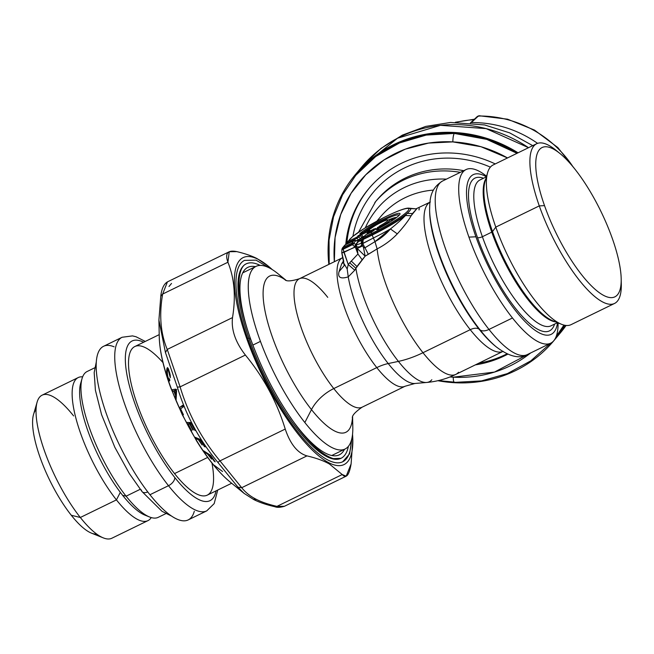 <?xml version="1.0" encoding="UTF-8"?>
<svg xmlns="http://www.w3.org/2000/svg" width="654" height="654" viewBox="0 0 654 654"><rect width="100%" height="100%" fill="white"/><g stroke="black" fill="none" stroke-linecap="round" stroke-linejoin="round"><path stroke-width="0.98" d="M73.616 415.928A79.575 23.863 64 0 0 37.123 402.096A79.575 23.863 64 0 0 80.328 517.486L116.437 499.885A79.575 23.863 64 0 0 147.951 520.633A79.575 23.863 64 0 0 151.246 517.576A79.575 23.863 -116 0 1 116.437 499.885L120.32 492.339L116.437 499.885A79.575 23.863 -116 0 1 76.387 420.023A79.575 23.863 -116 0 1 82.641 376.859A79.575 23.863 64 0 0 78.202 377.579A79.575 23.863 64 0 0 78.186 426.13A79.575 23.863 64 0 0 116.437 499.885L80.328 517.486A79.575 23.863 -116 0 1 42.085 443.731A79.575 23.863 -116 0 1 42.101 395.179L78.202 377.579M147.951 520.633L111.85 538.234A79.575 23.863 -116 0 1 80.328 517.486L71.294 515.27A69.537 20.854 -116 0 1 33.542 414.448L37.123 402.096M81.472 381.135A77.262 23.168 64 0 0 122.633 495.331A77.262 23.168 64 0 0 147.158 515.867M80.328 517.486A79.575 23.863 64 0 0 103.332 537.899L91.397 533.108A69.537 20.854 -116 0 1 71.294 515.27L80.328 517.486M144.967 515.148A77.262 23.168 -116 0 1 122.633 495.331L126.108 496.182A81.121 24.329 64 0 0 149.553 516.987L144.967 515.148M122.633 495.331A77.262 23.168 -116 0 1 80.679 383.301L82.061 378.552A81.121 24.329 64 0 0 126.108 496.182L122.633 495.331M165.814 513.643L158.235 517.339A81.121 24.329 -116 0 1 126.108 496.182L140.234 489.29L126.108 496.182A81.121 24.329 -116 0 1 87.113 420.996A81.121 24.329 -116 0 1 87.129 371.505L94.707 367.81M141.428 489.985A7.725 4.365 -38.4 0 0 142 491.555A7.725 4.365 -38.4 0 0 147.779 491.955A7.725 4.365 141.6 0 1 142 491.555L162.004 511.305L171.479 516.039M114.123 346.816A96.571 28.964 64 0 0 99.866 392.098A96.571 28.964 64 0 0 149.946 494.735A96.571 28.964 64 0 0 194.303 511.281M168.495 485.693A96.571 28.964 64 0 0 206.746 510.872A96.571 28.964 -116 0 1 168.495 485.693L149.946 494.735L168.495 485.693A7.725 4.365 -38.4 0 0 174.798 477.534A88.846 26.651 64 0 0 216.049 490.868A88.846 26.651 -116 0 1 174.798 477.534A7.725 4.365 141.6 0 1 168.495 485.693A96.571 28.964 -116 0 1 122.077 396.193A96.571 28.964 -116 0 1 122.094 337.268A96.571 28.964 64 0 0 122.077 396.193A96.571 28.964 64 0 0 168.495 485.693M217.725 490.05L214.177 503.621L206.746 510.872L188.197 519.922A96.571 28.964 -116 0 1 149.946 494.735A96.571 28.964 -116 0 1 103.528 405.235A96.571 28.964 -116 0 1 103.545 346.309L122.094 337.268L132.492 335.894L136.007 336.745L145.27 341.437M143.594 342.255A88.846 26.651 64 0 0 128.315 381.372A88.846 26.651 64 0 0 174.798 477.534A88.846 26.651 -116 0 1 128.315 381.372A88.846 26.651 -116 0 1 143.594 342.255M162.977 362.602A82.666 24.795 64 0 0 128.903 370.336A82.666 24.795 64 0 0 174.536 473.586A82.666 24.795 64 0 0 211.953 463.057M231.671 483.249L207.269 495.143A82.666 24.795 -116 0 1 174.536 473.586L207.67 457.432L174.536 473.586A82.666 24.795 -116 0 1 134.798 396.978A82.666 24.795 -116 0 1 134.814 346.538L159.216 334.635M346.816 243.517A110.093 104.092 39.9 0 1 369.077 188.327A110.093 104.092 -140.1 0 0 346.816 243.517M490.386 167.138A104.297 98.615 -140.1 0 0 352.923 236.282A104.297 98.615 39.9 0 1 490.386 167.138M507.005 353.847A110.093 104.092 39.9 0 1 478.761 363.207A110.093 104.092 -140.1 0 0 507.005 353.847M463.735 170.694A96.571 91.307 -140.1 0 0 376.491 200.525A96.571 91.307 -140.1 0 0 375.674 201.522A96.571 91.307 39.9 0 1 376.491 200.525A96.571 91.307 39.9 0 1 463.735 170.694M452.854 153.101A110.093 104.092 39.9 0 1 495.241 163.933A110.093 104.092 -140.1 0 0 452.854 153.101A110.093 104.092 -140.1 0 0 345.753 244.588A110.093 104.092 39.9 0 1 368.537 188.965A110.093 104.092 39.9 0 1 452.854 153.101M507.757 354.19A110.093 104.092 39.9 0 1 475.311 364.891A110.093 104.092 -140.1 0 0 507.757 354.19M460.334 172.354A96.571 91.307 -140.1 0 0 374.84 202.511A96.571 91.307 39.9 0 1 460.334 172.354M453.222 377.195A121.685 115.047 39.9 0 1 449.952 376.974L453.222 377.195C453.312 381.176 453.802 382.835 454.685 382.181C453.802 382.835 453.312 381.176 453.222 377.195L494.514 372.069L530.647 352.956A121.685 115.047 39.9 0 1 453.222 377.195M334.349 261.714A121.685 115.047 39.9 0 1 452.838 141.893A121.685 115.047 39.9 0 1 507.529 157.941L480.976 146.717L452.838 141.893L428.574 143.079L405.341 149.161L384.111 159.878L365.782 174.782L351.116 193.249L340.726 214.504L335.061 237.647L334.349 261.714M446.412 179.139A90.775 85.829 -140.1 0 0 365.308 227.805A90.775 85.829 39.9 0 1 446.412 179.139M438.466 380.571L454.685 382.181M329.199 264.224L329.036 240.181L333.54 216.776L342.557 194.884L355.76 175.337L375.658 156.576L399.545 142.932L426.195 135.084L454.277 133.432C453.394 134.887 452.92 137.708 452.838 141.893C452.92 137.708 453.394 134.887 454.277 133.432L486.739 139.367L517.02 153.314A128.634 121.619 -140.1 0 0 454.277 133.432A128.634 121.619 -140.1 0 0 355.751 175.346M563.936 325.087L556.137 336.606A128.634 121.619 -140.1 0 0 563.936 325.087M433.414 190.093A83.05 78.521 -140.1 0 0 380.326 217.03A83.05 78.521 39.9 0 1 433.414 190.093M356.095 174.937A128.634 121.619 39.9 0 1 454.44 133.236L454.44 133.236A128.634 121.619 39.9 0 1 517.281 153.183A128.634 121.619 -140.1 0 0 454.44 133.236A128.634 121.619 -140.1 0 0 356.095 174.937M563.977 325.095A128.634 121.619 39.9 0 1 556.129 336.638A128.634 121.619 -140.1 0 0 563.977 325.095M564.77 325.275A129.41 122.347 39.9 0 1 437.878 380.702A129.41 122.347 -140.1 0 0 553.963 340.571A129.41 122.347 -140.1 0 0 564.77 325.275M328.839 264.396A129.41 122.347 39.9 0 1 328.758 237.868A129.41 122.347 39.9 0 1 518.058 152.807A129.41 122.347 -140.1 0 0 355.326 174.651A129.41 122.347 -140.1 0 0 328.758 237.868A129.41 122.347 -140.1 0 0 328.839 264.396M561.434 331.603L566.086 325.471A129.41 122.347 39.9 0 1 560.413 332.845L553.963 340.571M355.326 174.651L361.776 166.925A129.41 122.347 39.9 0 1 528.53 147.698L486.143 128.617L440.494 125.323L397.518 138.239L361.67 167.048M352.31 417.628C352.318 415.2 355.572 411.734 362.079 407.205L405.096 386.236A71.466 21.435 -116 0 1 376.786 367.597A38.627 21.819 141.6 0 1 388.214 363.559A38.627 21.819 -38.4 0 0 376.786 367.597A71.466 21.435 -116 0 1 342.443 301.371A71.466 21.435 -116 0 1 342.459 257.766A71.466 21.435 64 0 0 342.443 301.371A71.466 21.435 64 0 0 376.786 367.597L333.777 388.566A71.466 21.435 64 0 0 362.079 407.205A71.466 21.435 -116 0 1 333.777 388.566L376.786 367.597A71.466 21.435 64 0 0 405.096 386.236L414.955 383.481A73.796 22.13 -116 0 1 388.214 363.559A73.796 22.13 -116 0 1 348.239 276.871C340.611 279.225 337.538 277.492 339.025 271.688L344.2 265.573L339.025 271.688L341.666 263.897L343.285 261.216L341.666 263.897L339.025 271.688C337.538 277.492 340.611 279.225 348.239 276.871A73.796 22.13 64 0 0 388.214 363.559A73.796 22.13 64 0 0 414.955 383.481L426.686 382.459C436.897 381.552 446.625 378.854 455.871 374.374A83.05 24.909 -116 0 1 422.974 352.71L470.242 329.673A83.05 24.909 -116 0 1 430.528 253.368A83.05 24.909 -116 0 1 429.923 202.241A83.05 24.909 64 0 0 430.528 253.368A83.05 24.909 64 0 0 470.242 329.673L422.974 352.71A83.05 46.908 141.6 0 1 398.409 361.392A78.047 23.405 64 0 0 426.686 382.459A78.047 23.405 -116 0 1 398.409 361.392A83.05 46.908 -38.4 0 0 422.974 352.71A83.05 24.909 64 0 0 455.871 374.374A83.05 24.909 64 0 0 458.528 372.249M344.118 263.709L347.192 269.08L348.239 276.871L354.762 270.216L355.907 268.303A78.047 23.405 64 0 0 398.409 361.392L388.214 363.559L398.409 361.392A78.047 23.405 -116 0 1 355.907 268.303L365.145 256.155L377.129 248.896A83.05 24.909 64 0 0 422.974 352.71A83.05 24.909 -116 0 1 377.129 248.896C384.765 244.98 391.484 239.969 397.289 233.879C404.058 226.415 408.668 220.373 411.113 215.746L416.982 208.528L412.511 213.531L407.107 213.417A35.463 4.504 151.7 0 1 372.134 234.41A2.322 0.695 -116 0 1 372.11 233.241A33.689 4.284 -28.3 0 0 408.031 210.735A33.689 4.284 -28.3 0 0 386.179 216.4A33.689 4.284 -28.3 0 0 350.266 238.906A2.322 2.191 -140.1 0 0 349.571 239.446A2.322 2.191 39.9 0 1 350.266 238.906L348.165 241.416A2.322 2.191 -140.1 0 0 347.478 241.955A2.322 2.191 39.9 0 1 348.165 241.416L350.266 238.906A33.689 4.284 151.7 0 1 386.179 216.4A33.689 4.284 151.7 0 1 408.031 210.735A33.689 4.284 151.7 0 1 372.11 233.241L363.501 237.443L365.586 234.941L373.957 230.421L375.568 228.491L368.439 231.532L369.706 230.012L367.785 230.51L361.172 233.74L356.749 237.23L348.165 241.416A2.322 0.695 64 0 0 348.181 242.585L347.944 243.394A2.322 0.621 -163.5 0 0 346.792 243.59L347.944 243.394L348.181 242.585L347.029 242.879L346.792 243.689M466.073 169.558A96.571 28.964 64 0 0 468.926 237.116A96.571 28.964 -116 0 1 486.568 176.237A96.571 28.964 64 0 0 466.073 169.558L442.578 181.011A96.571 28.964 64 0 0 442.562 239.936A96.571 28.964 64 0 0 488.979 329.436A11.592 6.548 141.6 0 1 480.126 329.935A90.775 27.223 -116 0 1 429.604 210.073A90.775 27.223 64 0 0 480.126 329.935A11.592 6.548 -38.4 0 0 488.979 329.436A96.571 28.964 -116 0 1 442.562 239.936A96.571 28.964 -116 0 1 442.578 181.011C429.531 189.047 429.891 200.369 429.604 210.073L429.637 211.855A88.846 26.651 64 0 0 479.088 329.175A11.592 6.548 -38.4 0 0 470.242 329.673A83.05 24.909 64 0 0 502.705 351.517A83.05 24.909 -116 0 1 470.242 329.673A11.592 6.548 141.6 0 1 479.088 329.175A88.846 26.651 -116 0 1 429.637 211.855M468.926 237.116A96.571 28.964 64 0 0 512.474 317.983L488.979 329.436L512.474 317.983A96.571 28.964 64 0 0 550.717 343.17A96.571 28.964 64 0 0 558.083 322.913A96.571 28.964 -116 0 1 512.474 317.983A96.571 28.964 -116 0 1 468.926 237.116L475.908 236.789A88.846 26.651 64 0 0 523.985 320.476A88.846 26.651 64 0 0 557.535 322.692A88.846 26.651 -116 0 1 523.985 320.476A88.846 26.651 -116 0 1 475.908 236.789L468.926 237.116M494.955 345.819A88.846 26.651 -116 0 1 479.088 329.175L480.126 329.935L479.088 329.175A88.846 26.651 64 0 0 494.955 345.819L496.337 346.947A90.775 27.223 -116 0 1 480.126 329.935A90.775 27.223 64 0 0 496.337 346.947C509.082 356.544 519.382 359.103 527.222 354.623A96.571 28.964 -116 0 1 488.979 329.436A96.571 28.964 64 0 0 527.222 354.623L550.717 343.17L530.844 360.836L507.398 373.606L481.475 380.906L454.309 382.402M333.777 388.566A71.466 21.435 -116 0 1 299.434 322.34A71.466 21.435 -116 0 1 299.442 278.735A71.466 21.435 64 0 0 299.434 322.34A71.466 21.435 64 0 0 333.777 388.566A30.901 17.454 -38.4 0 0 311.484 409.617A30.901 17.454 141.6 0 1 333.777 388.566M343.53 260.987L343.268 259.793M410.393 208.422C411.391 208.928 410.295 210.596 407.107 213.417C410.295 210.596 411.391 208.928 410.393 208.422A35.463 4.504 -28.3 0 0 410.352 208.405A35.463 4.504 151.7 0 1 410.393 208.422L415.993 208.847L409.756 208.544M426.686 382.459A78.047 23.405 64 0 0 431.82 379.753M419.026 209.942L419.206 208.209M407.107 213.417L412.511 213.531L411.113 215.746L405.505 215.509L407.107 213.417L405.505 215.509L411.113 215.746C408.668 220.373 404.058 226.415 397.289 233.879L390.438 228.941C396.716 223.913 401.744 219.433 405.505 215.509A35.937 4.57 151.7 0 1 372.298 235.023L372.134 234.41L363.518 238.612A2.322 0.695 -116 0 1 363.501 237.443L372.11 233.241A2.322 0.695 64 0 0 372.134 234.41A35.463 4.504 -28.3 0 0 407.107 213.417M390.438 228.941L397.289 233.879C391.484 239.969 384.765 244.98 377.129 248.896L374.971 241.628C380.8 238.489 385.958 234.263 390.438 228.941A37.482 4.766 151.7 0 1 373.369 237.999A7.725 2.314 -116 0 1 372.298 235.023A35.937 4.57 -28.3 0 0 405.505 215.509C401.744 219.433 396.716 223.913 390.438 228.941L374.971 241.628L377.129 248.896L368.341 254.308L364.957 247.792L374.971 241.628L373.369 237.999A37.482 4.766 -28.3 0 0 390.438 228.941M486.404 176.801A88.846 26.651 64 0 0 475.908 236.789A88.846 26.651 -116 0 1 486.404 176.801M352.481 417.056A86.917 26.07 -116 0 1 311.484 409.617A86.917 26.07 -116 0 1 265.074 311.198A86.917 26.07 -116 0 1 285.773 280.223A86.917 26.07 64 0 0 265.074 311.198A86.917 26.07 64 0 0 311.484 409.617A86.917 26.07 64 0 0 352.481 417.056M327.752 297.366A71.466 21.435 64 0 0 299.442 278.735C291.872 281.073 287.131 281.498 285.218 280.018M341.666 263.897L343.775 262.131M347.078 242.708A2.322 2.191 -140.1 0 0 347.07 242.708A2.322 2.191 39.9 0 1 347.478 241.955L352.547 236.593L364.458 228.328L384.176 217.365C396.757 211.209 404.842 208.127 408.431 208.119L415.993 208.847L430.34 202.021M362.668 233.339L361.915 233.069C360.109 233.928 359.528 234.042 360.166 233.404A23.683 3.008 151.7 0 1 385.386 218.281A23.683 3.008 151.7 0 1 399.725 214.561A23.683 3.008 151.7 0 1 378.175 228.737L375.764 229.489L379.778 225.932A10.047 1.275 -28.3 0 0 386.718 220.079A10.047 1.275 -28.3 0 0 371.586 228.058A2.322 1.872 -128.5 0 0 371.235 228.262L368.815 229.693A2.322 0.695 64 0 0 368.733 229.75L361.915 233.069L371.586 228.058A10.047 1.275 151.7 0 1 386.718 220.079A10.047 1.275 151.7 0 1 379.778 225.932L375.764 229.489L378.175 228.737A23.683 3.008 -28.3 0 0 399.725 214.561A23.683 3.008 -28.3 0 0 385.386 218.281A23.683 3.008 -28.3 0 0 360.166 233.404C359.528 234.042 360.109 233.928 361.915 233.069A2.322 0.695 -116 0 1 361.989 233.012A2.322 0.695 -116 0 1 362.087 232.996M471.346 122.592A109.725 103.741 39.9 0 1 537.572 143.357A109.725 103.741 -140.1 0 0 471.346 122.592L478.36 116.028A108 102.114 39.9 0 1 572.945 166.713A108 102.114 -140.1 0 0 478.36 116.028L471.346 122.592M364.957 247.792L368.341 254.308L365.145 256.155L363.469 247.408L364.957 247.792L362.7 243.452L373.369 237.999L374.971 241.628L364.957 247.792L363.469 247.408L361.817 244.056L362.7 243.452L364.957 247.792M363.452 247.384L365.145 256.155L357.272 248.487L365.145 256.155L362.177 259.769L357.934 254.014L357.272 248.487L362.692 245.847L362.945 246.37M347.029 242.879L347.029 242.879A2.322 0.621 16.5 0 1 347.029 242.781A2.322 0.621 16.5 0 1 348.181 242.585A2.322 0.695 -116 0 1 348.165 241.416L356.749 237.23L361.172 233.74L367.785 230.51L369.706 230.012L368.439 231.532L375.568 228.491L373.957 230.421L365.586 234.941L363.501 237.443A2.322 0.695 64 0 0 363.518 238.612L372.134 234.41L372.298 235.023A7.725 2.314 64 0 0 373.369 237.999L361.817 244.056C361.196 246.566 359.43 247.425 356.504 246.64L356.536 244.858L355.008 246.95L352.4 244.719L343.146 249.231L343.285 248.471L342.107 248.782L343.285 248.471L343.146 249.231L352.4 244.719L355.008 246.95L356.536 244.858L355.302 247.057A2.322 0.703 -71.8 0 1 356.536 244.858L356.504 246.64C359.43 247.425 361.196 246.566 361.817 244.056L362.692 245.847A5.469 0.695 -28.3 0 0 357.272 248.487L356.504 246.64L355.008 246.95L343.939 252.346L343.146 249.231L341.887 249.558L343.146 249.231L348.222 264.502L343.939 252.346L341.895 252.877L355.302 247.057L357.934 254.014L362.177 259.769L356.929 266.513L351.304 261.077L357.934 254.014L355.302 247.057L356.504 246.64L357.934 254.014L351.304 261.077L356.929 266.513L355.907 268.303L349.71 262.794L351.304 261.077L349.71 262.794L355.907 268.303L354.762 270.216L348.222 264.502L349.71 262.794L348.222 264.502L354.762 270.216L348.239 276.871L347.192 269.08L348.222 264.502L347.192 269.08L344.11 263.685M483.502 178.256A84.987 25.49 64 0 0 477.485 237.557A84.987 25.49 64 0 0 520.993 314.909A84.987 25.49 64 0 0 554.6 324.082A84.987 25.49 -116 0 1 520.993 314.909A84.987 25.49 -116 0 1 477.485 237.557A84.987 25.49 -116 0 1 483.502 178.256M352.588 416.778L352.808 427.021A101.599 30.468 -116 0 1 304.838 422.525L311.484 409.617L304.838 422.525A101.599 30.468 -116 0 1 260.447 341.388A101.599 30.468 -116 0 1 278.122 273.838L286.06 280.313M341.895 252.877L343.759 261.306M347.192 242.634L346.645 244.155M368.57 231.475L367.801 231.679L367.785 230.51A2.322 0.695 64 0 0 367.801 231.679L361.188 234.9A2.322 0.695 -116 0 1 361.172 233.74L361.188 234.9L359.929 235.693L358.016 235.71A2.322 2.191 39.9 0 1 359.929 235.693L358.654 237.214A2.322 2.191 -140.1 0 0 356.749 237.23A2.322 0.695 64 0 0 356.765 238.399L348.181 242.585L356.765 238.399L358.923 239.961L361.932 240.312L358.923 239.961L357.207 240.795L360.82 238.775L362.103 239.691M368.439 231.532A2.322 2.191 -140.1 0 0 367.744 232.072A2.322 2.191 39.9 0 1 368.439 231.532A2.322 0.695 64 0 0 368.455 232.701A2.322 0.695 -116 0 1 368.439 231.532M367.344 232.824L367.344 232.824A2.322 2.191 39.9 0 1 367.744 232.072L369.019 230.551A2.322 2.191 39.9 0 1 369.706 230.012M367.466 232.75L367.303 232.898A2.322 0.621 16.5 0 1 368.455 232.701L368.169 233.658L368.455 232.701L374.44 229.955L373.671 230.159L373.647 228.99A2.322 0.695 64 0 0 373.671 230.159L367.303 232.996L366.927 234.263M375.568 228.491A2.322 2.191 39.9 0 0 374.881 229.031L373.957 230.421A2.322 2.191 -140.1 0 0 373.311 230.911L370.875 232.342A2.322 0.695 64 0 0 370.802 232.399L371.562 232.677L370.802 232.399M362.406 238.735L362.406 238.735A2.322 2.191 39.9 0 1 363.501 237.443A2.322 2.191 -140.1 0 0 362.815 237.982L365.66 234.884A2.322 0.695 64 0 0 365.586 234.941A2.322 2.191 -140.1 0 0 364.899 235.481A2.322 2.191 39.9 0 1 365.586 234.941A2.322 0.695 -116 0 1 365.66 234.884A2.322 0.695 -116 0 1 365.758 234.86M361.417 233.29A2.322 2.019 -131.4 0 0 360.166 233.404L361.956 233.478M398.875 215.321A21.917 2.788 -28.3 0 0 384.977 219.63A21.917 2.788 -28.3 0 0 363.281 232.383A21.917 2.788 151.7 0 1 384.977 219.63A21.917 2.788 151.7 0 1 398.875 215.321M378.633 229.153L378.241 228.704M377.015 229.284A2.322 2.191 -140.1 0 0 375.764 229.489L377.652 229.456M377.423 227.494A2.322 2.191 39.9 0 1 379.312 227.469L378.347 228.63L379.304 227.469L379.966 227.772M380.227 226.856L379.418 227.527M379.778 225.932L380.268 226.84L379.778 225.932M389.874 220.275L390.888 220.014L389.784 219.826A11.805 1.496 151.7 0 1 380.268 226.84A11.805 1.496 -28.3 0 0 389.784 219.826L386.857 219.965C387.503 219.025 372.461 226.546 371.235 228.262A2.322 1.872 -128.5 0 0 371.227 228.271M371.235 228.262L368.733 229.75L369.485 230.02L368.733 229.75M362.529 238.661L362.365 238.808A2.322 0.621 16.5 0 1 363.518 238.612L362.365 238.906L362.128 239.617A2.322 0.621 -163.5 0 1 363.281 239.421L363.518 238.612L363.281 239.421L372.298 235.023L363.281 239.421L362.97 241.808L363.281 239.421L362.128 239.716M362.815 243.141L362.97 241.808L361.605 241.514L362.97 241.808L362.929 242.25L361.548 241.866L362.929 242.25L362.815 243.141L361.376 242.348L362.815 243.141M482.382 236.715A3.867 1.316 -19.4 0 1 477.485 237.557A3.867 1.316 160.6 0 0 482.382 236.715A81.121 24.329 64 0 0 551.085 325.798A81.121 24.329 -116 0 1 482.382 236.715A81.121 24.329 -116 0 1 479.979 179.964A81.121 24.329 64 0 0 482.382 236.715L491.767 232.137L482.382 236.715M283.73 278.849A101.599 30.468 64 0 0 256.025 266.382A101.599 30.468 64 0 0 260.447 341.388L252.836 345.099L260.447 341.388A101.599 30.468 64 0 0 304.838 422.525A101.599 30.468 64 0 0 345.075 449.02A101.599 30.468 64 0 0 352.31 419.508M341.887 249.558L342.107 248.782M356.773 240.697L358.67 239.773L356.773 240.697M357.501 237.655L356.765 238.399A2.322 0.695 -116 0 1 356.749 237.23A2.322 2.191 39.9 0 1 358.654 237.214L357.877 237.427M359.929 235.693L361.834 237.067L360.558 238.587L358.654 237.214L359.929 235.693L362.087 237.255L360.82 238.775A2.322 1.373 125.8 0 0 358.923 239.961L356.765 238.399A2.322 1.373 -54.2 0 1 358.654 237.214L360.82 238.775L362.087 237.255L360.82 238.775M359.929 235.293L360.37 235.015M361.188 234.9L363.346 236.462A1.545 0.916 -54.2 0 1 362.087 237.255L363.346 236.462L361.188 234.9L367.801 231.679M363.853 236.732L363.346 236.462L363.853 236.732M367.303 232.996L367.303 232.996A2.322 0.621 16.5 0 1 367.303 232.898L367.744 232.072M373.671 230.159L373.516 230.658L373.671 230.159M396.512 217.496A18.982 2.412 -28.3 0 0 389.155 219.662L396.512 217.496M380.939 227.257L380.268 226.84M390.43 219.989A14.74 1.872 151.7 0 1 393.168 219.924L390.43 219.989M575.863 170.342L557.813 147.542L534.49 130.072L507.586 119.192L479.03 115.725L477.395 116.412L479.644 115.962L477.395 116.412L470.373 122.977M361.327 242.528L361.605 241.514L361.302 242.552L362.7 243.452L361.327 242.528L361.817 244.056A2.322 1.382 -161.6 0 1 361.253 242.683A2.322 1.382 -161.6 0 1 361.294 242.577L361.302 242.593M485.816 178.812A81.121 24.329 64 0 0 491.767 232.137A81.121 24.329 64 0 0 555.589 321.907A81.121 24.329 -116 0 1 491.767 232.137A81.121 24.329 -116 0 1 485.816 178.812M361.793 240.803L358.408 241.073A2.322 0.997 102.9 0 1 358.719 241.285L361.793 240.803M363.068 237.672L362.087 237.255L363.068 237.672M356.348 244.784L355.964 244.58L358.719 241.285L355.809 240.623A2.322 0.997 -77.1 0 0 355.506 240.402L358.719 241.285L355.964 244.58L356.348 244.784M356.536 244.858L360.82 243.46L361.221 242.806M354.304 246.452L355.964 244.58L354.304 246.452M355.686 244.424L358.367 241.212L355.686 244.424L354.296 243.533L355.686 244.424M352.4 244.719L354.296 243.533L353.724 243.124L355.809 240.623A2.322 2.191 -140.1 0 0 353.896 240.639L351.811 243.141A2.322 0.695 64 0 0 351.827 244.31L352.4 244.719L351.827 244.31A2.322 1.373 -54.2 0 1 353.724 243.124L354.296 243.533A2.322 1.373 125.8 0 0 352.4 244.719M343.285 248.471L351.827 244.31L343.285 248.471A2.322 0.695 -116 0 1 343.268 247.31L343.285 248.471M492.519 231.59A1.545 0.531 -19.4 0 1 491.767 232.137A1.545 0.531 160.6 0 0 492.519 231.59A81.578 24.468 64 0 0 552.883 320.828A81.578 24.468 -116 0 1 492.519 231.59A81.578 24.468 -116 0 1 485.006 181.616A81.578 24.468 64 0 0 492.519 231.59L495.781 227.102L492.519 231.59M362.267 240.525L358.408 241.073L353.969 240.582A2.322 0.695 64 0 0 353.896 240.639L345.32 244.825L353.896 240.639A2.322 0.695 -116 0 1 353.969 240.582L345.394 244.768A2.322 0.695 64 0 0 345.32 244.825A2.322 0.695 -116 0 1 345.394 244.768L344.625 245.364A2.322 2.191 39.9 0 1 345.32 244.825L343.268 247.31L351.811 243.141L343.268 247.31L345.32 244.825A2.322 2.191 -140.1 0 0 344.625 245.364L342.549 247.85A2.322 2.191 -140.1 0 0 342.467 247.956M342.132 248.667L343.236 247.318M456.68 122.233A104.297 98.615 39.9 0 1 473.888 119.69A104.297 98.615 -140.1 0 0 456.68 122.233M485.006 181.616L487.606 172.664A88.846 26.651 64 0 0 495.781 227.102A88.846 26.651 64 0 0 561.524 324.294L552.883 320.828M355.809 240.623L353.724 243.124A2.322 2.191 -140.1 0 0 351.811 243.141L353.896 240.639A2.322 2.191 39.9 0 1 355.809 240.623L355.809 240.623M352.563 243.566L351.827 244.31A2.322 0.695 -116 0 1 351.811 243.141A2.322 2.191 39.9 0 1 353.724 243.124L352.939 243.337M558.115 152.071A88.846 26.651 64 0 0 536.664 143.733A88.846 26.651 64 0 0 539.288 205.887L495.781 227.102A88.846 26.651 -116 0 1 493.157 164.947L536.664 143.733M614.539 303.456L571.032 324.67A88.846 26.651 -116 0 1 495.781 227.102L539.288 205.887A88.846 26.651 64 0 0 614.539 303.456A88.846 26.651 64 0 0 621.186 281.416M621.186 278.866L621.3 284.22A88.846 26.651 -116 0 1 590.783 293.008A88.846 26.651 -116 0 1 539.288 205.887L544.529 205.642A83.05 24.909 64 0 0 592.663 287.081A83.05 24.909 64 0 0 621.186 278.866A83.05 24.909 64 0 0 612.414 238.751A83.05 24.909 64 0 0 560.135 153.641A83.05 24.909 64 0 0 544.529 205.642L539.288 205.887A88.846 26.651 -116 0 1 555.982 150.257L560.135 153.641M612.414 238.751A83.05 24.909 -116 0 1 604.427 295.804A83.05 24.909 -116 0 1 544.529 205.642A83.05 24.909 -116 0 1 552.507 148.589A83.05 24.909 -116 0 1 612.414 238.751M36.052 409.747A69.537 20.854 64 0 0 38.921 454.08A69.537 20.854 64 0 0 71.294 515.27A69.537 20.854 64 0 0 96.645 534.024M341.004 458.307A108.163 32.438 64 0 0 348.394 446.347A108.163 32.438 -116 0 1 306.734 440.134A108.163 32.438 -116 0 1 249.395 339.524A1.929 0.662 160.6 0 0 250.433 338.502A1.929 0.662 160.6 0 0 247.817 338.756A1.929 0.662 -19.4 0 1 250.433 338.502C262.483 371.75 278.097 401.229 297.268 426.923C310.65 444.524 322.675 455.094 333.327 458.634L341.004 458.307M352.171 436.897L349.588 453.876L342.696 461.781A112.022 33.599 -116 0 1 247.817 338.756A112.022 33.599 -116 0 1 244.506 260.39L256.025 260.145L269.955 268.254M248.986 338.347A108.163 32.438 -116 0 1 260.178 265.41A108.163 32.438 64 0 0 246.198 263.864C242.847 265.148 238.064 270.879 239.086 289.894C240.051 303.44 243.828 319.642 250.433 338.502M255.444 266.668A104.297 31.278 64 0 0 247.343 329.264A104.297 31.278 -116 0 1 241.375 276.397A104.297 31.278 -116 0 1 255.444 266.668M290.18 417.129A104.297 31.278 64 0 0 344.486 449.306A104.297 31.278 -116 0 1 328.153 454.391A104.297 31.278 -116 0 1 290.18 417.129M267.02 265.123L256.973 258.543C251.7 255.861 244.972 253.548 236.781 251.618L229.252 251.741L167.432 281.882L162.642 294.063L160.786 296.311L162.642 294.063L167.432 281.882C163.901 283.991 161.693 288.651 160.81 295.878L158.914 320.076L165.462 352.563L158.914 320.076L159.265 337.186A95.803 28.735 64 0 0 229.693 481.638A95.803 28.735 -116 0 1 159.265 337.186C159.715 351.411 163.574 368.349 170.833 388.002L182.278 414.742L196.641 441C207.702 458.936 218.714 472.482 229.693 481.638L244.31 493.557M253.18 499.19L256.613 499.484C250.547 496.5 245.577 492.576 241.71 487.712L219.965 460.882C201.53 438.72 188.246 414.047 180.112 386.866L167.244 349.416C160.557 333.475 159.028 315.024 162.642 294.063C159.028 315.024 160.557 333.475 167.244 349.416L165.462 352.563L167.244 349.416L180.112 386.866L177.348 387.16L180.112 386.866C188.246 414.047 201.53 438.72 219.965 460.882L217.847 462.37L219.965 460.882L241.71 487.712L237.933 487.148L217.847 462.362C199.159 439.848 185.662 414.775 177.348 387.16L165.462 352.563L177.348 387.16C185.662 414.775 199.159 439.848 217.847 462.362L237.933 487.148L244.097 493.386L237.933 487.148L241.71 487.712C245.577 492.576 250.547 496.5 256.613 499.484L253.711 499.533L244.097 493.386M188.932 426.514L191.172 430.561L191.687 430.577L188.074 423.939L189.627 423.988L192.824 429.899L193.347 429.915L190.142 424.005L191.467 424.037L194.974 430.495L195.481 430.512L191.205 422.558L186.791 422.419L188.932 426.514L186.791 422.419L191.205 422.558L195.481 430.512L194.974 430.495L195.366 430.299L194.974 430.495L191.467 424.037L191.867 423.841L190.142 424.005L191.589 423.293L190.142 424.005L193.347 429.915L192.824 429.899L193.224 429.711L192.824 429.899L189.627 423.988L191.475 423.081L189.627 423.988L188.074 423.939L190.927 422.549L188.074 423.939L191.687 430.577L191.172 430.561L188.932 426.514M200.778 440.722L204.4 446.592L205.168 446.911L200.729 439.643L194.998 437.224L195.816 438.63L198.399 439.717L202.135 445.006L199.069 439.995L200.778 440.722L199.069 439.995L200.222 439.431L199.069 439.995L202.135 445.006L198.399 439.717L199.552 439.153L198.399 439.717L195.816 438.63L196.977 438.057L195.816 438.63L194.998 437.224L200.729 439.643L205.168 446.911L204.4 446.592L204.833 446.38L204.4 446.592L200.778 440.722L201.228 440.502L200.778 440.722M210.531 455.952L214.259 461.234L215.207 461.838L210.637 455.298L203.541 450.778L204.383 452.045L207.58 454.072L211.569 459.108L208.413 454.604L210.531 455.952L208.413 454.604L209.059 454.285L208.413 454.604L211.569 459.108L207.58 454.072L208.225 453.762L207.58 454.072L204.383 452.045L205.037 451.726L204.383 452.045L203.541 450.778L210.637 455.298L215.207 461.838L214.259 461.234L214.635 461.054L210.531 455.952L210.948 455.756L210.531 455.952M222.548 471.509L214.054 465.149L222.548 471.509M175.444 398.237L176.106 399.774L176.547 391.051L175.779 389.122L172.1 389.751L172.681 391.321L173.76 391.067L175.607 395.686L175.444 398.237L175.607 395.686L176.318 395.343L175.607 395.686L173.76 391.067L176.098 389.931L172.681 391.321L176.817 389.571L172.681 391.321L172.1 389.751L175.779 389.122L176.547 391.051L176.106 399.774L175.444 398.237L176.196 397.869L175.444 398.237M169.713 380.8L169.337 378.699L168.789 379.206L167.726 376.491L167.179 371.48L167.514 369.739L168.176 369.739L170.293 377.693L170.253 375.322L168.732 369.731L167.391 367.654L166.672 370.785L166.942 374.554L168.438 379.794L169.19 381.045L169.721 380.791L169.19 381.045L169.819 380.366L168.716 380.391L169.754 379.884L168.716 380.391L168.438 379.794L169.533 379.263L168.438 379.794L166.803 373.557L167.146 372.379L166.705 372.592L166.664 371.676L167.187 371.415L166.664 371.676L166.672 370.785L167.318 370.466L166.672 370.785L166.729 369.935L168.479 369.085L166.729 369.935L166.835 369.142L168.209 368.472L166.835 369.142L167.032 368.267L167.612 367.654L168.421 368.921L169.95 373.777L170.293 377.693L169.5 372.101L168.389 370.115L168.797 369.911L168.176 369.739L168.65 369.51L167.988 369.518L168.544 369.248L167.816 369.428L168.487 369.101L167.391 370.115L167.261 374.219L168.25 378.11L168.936 379.32L169.337 378.699L169.713 380.8M183.414 406.788L182.728 405.251L179.523 407.516L183.038 414.979L183.414 414.71L180.586 408.791L183.414 406.788L180.586 408.791L183.414 414.71L183.038 414.979L179.523 407.516L182.58 406.028L183.038 407.058L182.58 406.028L179.523 407.516L182.728 405.251L183.414 406.788M171.52 283.444L168.985 286.501M175.493 389.171L175.738 389.825L175.493 389.171M276.961 506.368L284.384 506.302L276.961 506.368C268.655 504.463 261.87 502.166 256.613 499.484C261.87 502.166 268.655 504.463 276.961 506.368L342.23 474.551L276.961 506.368M329.436 464.021L342.23 474.551L346.203 476.161L351.1 463.923L352.825 440.134L351.1 463.923C349.162 475.335 346.203 478.875 342.23 474.551L329.436 464.021L329.583 463.114A115.112 34.523 64 0 0 352.817 439.635A115.112 34.523 64 0 0 352.539 434.24A115.112 34.523 -116 0 1 329.583 463.114L329.436 464.021C323.779 460.8 316.291 458.086 306.971 455.887C316.291 458.086 323.779 460.8 329.436 464.021M241.71 487.712L306.971 455.887L241.71 487.712M219.965 460.882L285.234 429.065C290.343 444.197 297.595 453.14 306.971 455.887C297.595 453.14 290.343 444.197 285.234 429.065L219.965 460.882M245.381 355.048C263.652 377.284 276.936 401.957 285.234 429.065C276.936 401.957 263.652 377.284 245.381 355.048L180.112 386.866L245.381 355.048C235.391 342.132 231.099 329.649 232.513 317.599C231.099 329.649 235.391 342.132 245.381 355.048M167.244 349.416L232.513 317.599L167.244 349.416M229.252 251.741L227.911 262.238C234.434 278.261 235.963 296.712 232.513 317.599C235.963 296.712 234.434 278.261 227.911 262.238L162.642 294.063L227.911 262.238C224.755 253.319 227.715 249.779 236.781 251.618C244.972 253.548 251.7 255.861 256.973 258.543L268.189 266.064A115.112 34.523 64 0 0 257.619 259.058L256.973 258.543L257.619 259.058A115.112 34.523 64 0 0 246.558 338.143A115.112 34.523 64 0 0 329.583 463.114A115.112 34.523 -116 0 1 246.558 338.143A115.112 34.523 -116 0 1 257.619 259.058A115.112 34.523 -116 0 1 272.268 269.603A115.112 34.523 64 0 0 268.189 266.064M175.869 390.708L174.226 391.1L175.607 394.558L175.869 390.708L175.607 394.558L176.376 394.182L175.607 394.558L174.226 391.1L176.179 390.144L174.226 391.1L175.869 390.708M247.817 338.756A112.022 33.599 64 0 0 311.353 447.254A112.022 33.599 64 0 0 351.223 440.853M96.318 361.866L94.184 372.559L95.402 390.234L101.558 414.603L114.81 447.238L129.271 473.431L142 491.555M358.564 232.137L375.674 201.522M376.876 221.166L380.326 217.03M342.794 257.594L299.442 278.735M562.121 330.761L566.111 325.471M362.823 165.691L381.037 148.401L402.333 135.141L425.811 126.394L450.524 122.453L484.573 124.939L509.703 132.876L532.724 145.654M455.871 374.374L503.13 351.329M344.2 265.565L341.78 252.861L341.887 249.452M347.029 242.781L347.478 241.955M365.66 234.884L370.875 232.342M368.815 229.693L361.384 233.576M398.858 215.468L397.607 216.597C395.081 219.008 388.615 223.047 378.2 228.704L376.491 229.489L377.26 229.489M361.605 241.514L362.815 237.982M345.075 449.02L331.766 455.511M256.025 266.382L242.716 272.865M360.82 243.46L361.302 242.552M486.388 176.842L479.979 179.964M557.494 322.675L551.085 325.798M367.303 232.898L366.894 234.279M342.549 247.85L342.091 248.724M474.395 119.224L455.405 122.249M346.203 476.161L284.384 506.302C280.157 507.496 277.01 507.643 274.933 506.736C266.415 504.79 259.344 502.386 253.711 499.533M352.817 439.635L352.841 440.698"/></g></svg>
